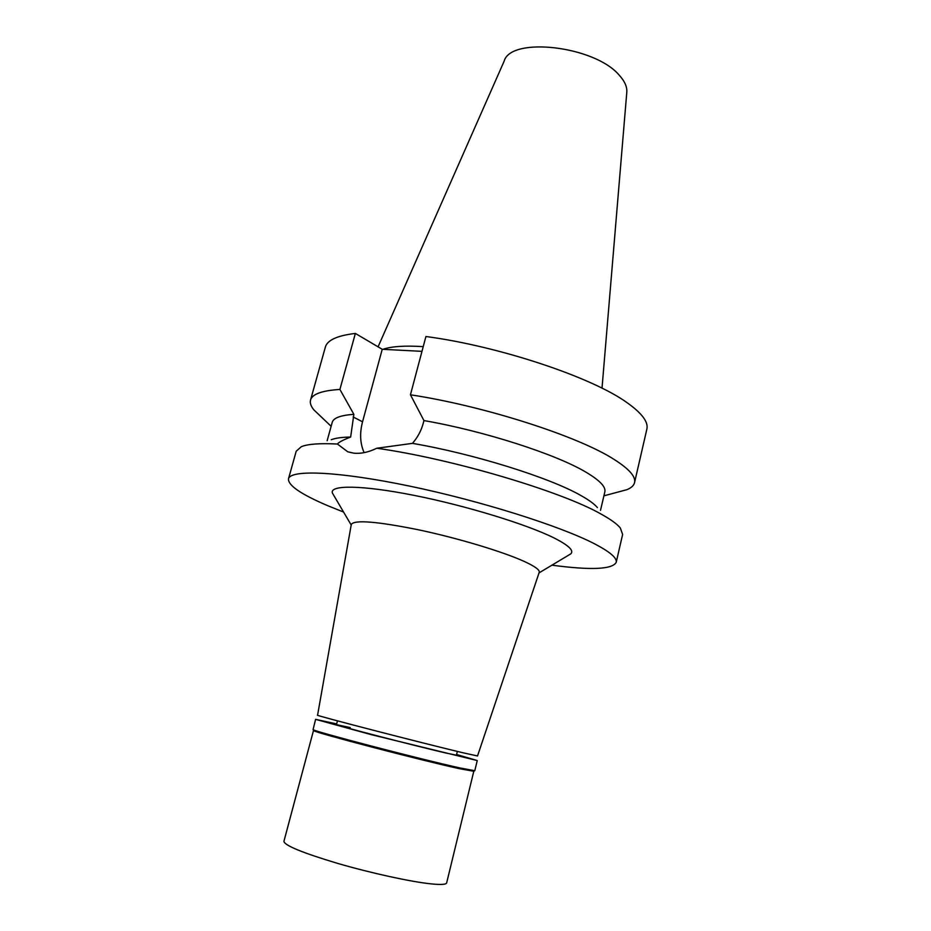 <?xml version="1.0" encoding="UTF-8"?>
<svg xmlns="http://www.w3.org/2000/svg" width="931" height="931" viewBox="0 0 931 931"><rect width="100%" height="100%" fill="white"/><g stroke="black" fill="none" stroke-linecap="round" stroke-linejoin="round"><path stroke-width="1.4" d="M602.02 388.169L626.784 92.402C627.285 86.979 624.748 81.23 619.196 75.155C594.688 45.898 510.758 36.332 504.16 61.143L378.079 346.832M423.244 346.635C404.927 345.471 391.462 346.367 382.862 349.323M410.443 394.791C484.364 405.974 578.57 436.371 614.134 459.449C629.158 468.968 635.954 476.695 634.546 482.642L646.87 429.11C648.523 422.08 642.018 413.341 627.366 402.89C592.663 377.52 499.563 346.262 425.921 336.51L410.443 394.791L423.942 420.579L423.221 423.326C421.278 430.634 417.682 437.314 412.445 443.365C473.507 453.746 550.128 477.766 580.944 495.548C588.997 500.052 594.467 504.067 597.376 507.57M421.987 351.348L382.234 349.288L355.363 333.438C337.278 335.567 327.27 340.141 325.35 347.147L310.535 400.051C312.164 394.116 321.951 390.578 339.908 389.437L353.861 414.33L350.65 437.046C341.817 437.198 335.346 438.094 331.238 439.735M353.861 414.33C340.641 415.261 333.426 417.938 332.216 422.36L327.165 440.689M321.172 416.832L313.875 409.884C310.884 406.23 309.779 402.948 310.535 400.051M355.363 333.438L339.908 389.437M364.137 452.641C360.088 443.54 359.552 433.252 362.543 421.801L382.234 349.288M600.507 510.363L604.836 491.859C605.988 486.96 599.843 480.489 586.425 472.459C556.738 454.456 484.12 430.96 423.942 420.579M634.546 482.642C633.836 485.551 631.288 487.891 626.912 489.683L617.183 492.278M350.65 437.046C343.027 439.967 338.628 442.295 337.453 444.04C319.822 443.133 307.777 444.017 301.33 446.682L296.209 451.232L288.482 478.825C290.379 469.41 338.372 471.261 409.57 486.098C480.64 500.855 560.194 526.003 594.42 543.751C609.98 551.85 617.241 558.053 616.206 562.359C612.342 569.435 590.906 570.366 551.908 565.175M337.453 444.04L347.729 451.791L353.675 453.153C360.809 453.921 368.501 452.28 376.776 448.242L412.445 443.365M343.586 512.073L327.724 505.684C301.039 494.314 287.958 485.365 288.482 478.825M616.206 562.359L622.63 534.441L620.314 527.982C617.125 524.037 610.794 519.451 601.321 514.215C561.917 491.487 451.896 458.762 376.776 448.242M568.829 555.039L570.761 553.875C574.218 550.652 568.69 545.368 554.166 538.002C526.946 524.362 465.849 505.614 413.864 495.327C361.752 484.97 329.12 484.807 332.448 493.127L333.589 495.071M539.2 572.402L539.224 572.321C539.875 569.97 534.953 566.374 524.479 561.544C503.182 551.78 458.238 538.223 418.834 529.867C376.962 521.441 354.455 519.626 351.301 524.409L351.29 524.514M351.301 524.409L317.576 715.206C312.397 714.694 422.802 743.252 463.044 752.795L477.522 755.972L539.224 572.321M315.609 719.349L313.072 729.601C312.432 731.021 420.626 759.324 460.042 767.97L474.787 770.705L477.254 760.557L371.05 734.594L315.609 719.349L336.65 723.922M473.774 771.264L459.158 768.634C420.114 760.115 313.072 732.092 313.654 730.626L313.538 730.428M456.586 754.494L477.254 760.557M350.242 727.588L336.463 724.632C332.588 724.446 414.458 745.719 445.123 752.842L456.411 755.204L457.342 751.422M313.503 730.463L283.908 841.391C284.735 845.569 302.761 852.936 337.976 863.491C371.236 873.15 410.652 881.75 430.902 883.856C440.933 884.881 446.193 884.555 446.659 882.879L473.786 771.322M353.14 416.96L362.543 421.801M331.133 426.293L313.875 409.884M603.905 495.827L626.912 489.683M539.037 572.891L570.761 553.875M351.196 525.014L332.448 493.127M337.464 720.862L336.463 724.632M313.654 730.626L313.072 729.601M473.576 771.392L474.577 770.763"/></g></svg>
